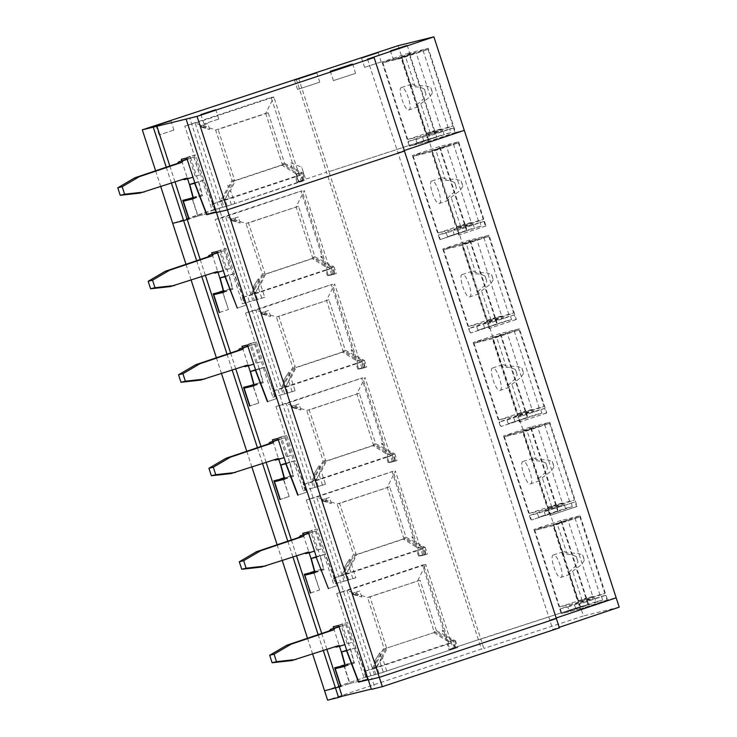 <?xml version="1.0" encoding="UTF-8"?>
<svg xmlns="http://www.w3.org/2000/svg" width="737" height="737" viewBox="0 0 737 737"><rect width="100%" height="100%" fill="white"/><g stroke="black" fill="none" stroke-linecap="round" stroke-linejoin="round"><path stroke-width="0.55" stroke-dasharray="3.69 2.76" d="M333.511 578.038L335.335 583.649L336.054 583.474L334.23 577.863L333.511 578.038L416.681 550.419L418.505 556.03L419.399 555.726L392.056 471.588L393.153 471.312L418.063 547.978L422.983 546.771L418.063 547.978M424.696 554.887L419.5 556.159L417.686 550.557L418.229 550.419L417.805 548.088L422.135 547.02L424.696 554.887L427.377 553.994L425.793 554.381L424.512 547.637L425.249 547.453L427.377 553.994M335.335 583.649L355.851 577.744L351.724 565.021L356.68 554.685L354.092 555.32L343.304 574.28L345.432 580.82L336.054 583.474M355.851 577.744L347.846 580.231L345.717 573.681L351.724 565.021M422.135 547.02L405.857 538.351L403.277 538.987L417.805 548.088M345.717 573.681L343.304 574.28L343.387 575.275L418.229 550.419M403.277 538.987L354.092 555.32M405.857 538.351L356.68 554.685M548.236 510.815L549.756 515.495L576.583 506.586L575.063 501.906L544.265 511.791L575.063 501.906M556.73 506.42L558.25 511.1L531.423 520.009L529.903 515.329L556.73 506.42L564.256 504.569L537.43 513.477L529.903 515.329M537.43 513.477L538.646 517.217L565.472 508.309L564.256 504.569M565.472 508.309L572.308 506.623L545.481 515.532L538.646 517.217M545.481 515.532L544.265 511.791M572.308 506.623L571.092 502.883M454.886 641.126L455.632 640.941L457.751 647.491L456.175 647.878L454.886 641.126L450.989 642.084L450.685 641.153L448.437 641.476L453.366 640.26L450.685 641.153L425.774 564.487L423.526 564.809L448.437 641.476M379.841 652.752L381.388 657.791L379.841 652.752L374.875 660.73L376.939 667.077L372.286 668.219L347.081 590.623L336.689 593.552L422.439 565.076L449.773 649.223L478.396 639.716L448.879 649.518L447.055 643.908L363.894 671.527L373.77 668.763L373.687 667.768L376.091 667.178L378.219 673.719L383.249 672.153L379.831 661.633L376.091 667.178M381.388 657.791L376.939 667.077L379.058 673.618L457.751 647.491M336.689 593.552L364.023 677.699L379.058 673.618M374.414 674.77L372.286 668.219L383.931 647.97L367.523 597.486L369.974 596.878L386.381 647.372L383.931 647.97M381.444 657.68L386.381 647.372M449.773 649.223L455.798 647.74L453.117 648.634L450.989 642.084L434.01 631.342L436.461 630.734L420.053 580.249L369.974 596.878M436.461 630.734L455.632 640.941M420.053 580.249L367.523 597.486L347.081 590.623L425.774 564.487L417.603 580.857L434.01 631.342M185.991 264.288L191.141 280.124M216.374 357.777L221.515 373.613M246.748 451.274L251.897 467.111M277.121 544.763L282.271 560.599M307.504 638.26L312.645 654.097M213.831 209.677L214.541 209.501L212.717 203.891L212.007 204.066L213.831 209.677L172.688 223.339L222.528 207.3L195.185 123.153L184.794 126.091L212.136 210.229M212.007 204.066L295.168 176.447L296.993 182.057L326.509 172.246L481.436 649.067L327.615 700.15M378.219 673.719L365.718 677.137L324.575 690.799L364.023 677.699M252.902 300.797L225.568 216.65L215.176 219.58L242.519 303.727L264.721 297.269L260.585 284.546L265.541 274.21L262.962 274.846L252.174 293.796L254.302 300.346L244.914 302.99L243.099 297.38L242.381 297.555L325.551 269.935L327.366 275.546L328.269 275.251L300.926 191.104L302.023 190.837L326.933 267.503L331.853 266.287L326.933 267.503M242.381 297.555L244.205 303.165L242.519 303.727M215.176 219.58L300.926 191.104M303.266 490.713L313.658 487.783L311.235 480.303L286.325 403.636L275.933 406.566L303.266 490.713L304.961 490.151L303.137 484.541L386.308 456.922L388.123 462.532L389.016 462.237L361.683 378.09L362.779 377.823L387.68 454.489L392.609 453.273L387.68 454.489M275.933 406.566L361.683 378.09M344.041 581.272L316.698 497.125L306.306 500.064L392.056 471.588M306.306 500.064L333.649 584.201M272.893 397.215L283.284 394.286L255.942 310.139L245.55 313.078L272.893 397.215L274.579 396.663L272.764 391.052L355.925 363.433L357.749 369.044L358.643 368.74L331.3 284.602L332.396 284.325L357.307 360.992L362.226 359.785L357.307 360.992M245.55 313.078L331.3 284.602M422.439 565.076L423.526 564.809M455.798 647.74L453.366 640.26M333.152 626.791L347.569 622.47L355.768 647.712L367.745 679.099L349.679 683.54L343.921 665.806M344.188 665.714L349.955 683.475L341.01 686.442L349.679 683.54M453.117 648.634L456.175 647.878M436.737 137.128L409.91 146.037L408.39 141.357L435.217 132.448L436.737 137.128L428.51 139.146L328.942 171.647L480.837 639.117L478.396 639.716L580.397 606.615L588.623 604.589L561.797 613.497L560.277 608.826L587.103 599.918L588.623 604.589M560.737 520.58L533.91 529.488L553.34 524.707L580.166 515.799L560.737 520.58L588.08 604.727L580.397 606.615L480.828 639.117L483.868 648.468L481.436 649.067M588.08 604.727L561.253 613.635L580.682 608.854L553.34 524.707M606.956 600.075L580.13 608.983L578.619 604.312L605.446 595.404L606.956 600.075L616.169 597.808L607.509 599.936L580.682 608.854M556.186 617.993L549.793 620.139L556.361 618.527L549.793 620.139L556.186 617.993M371.393 689.371L374.976 688.183L371.936 678.832L368.362 680.021L371.936 678.832L368.27 679.735L371.936 678.832L220.05 211.372L216.466 212.56L220.05 211.372L216.374 212.274L220.05 211.372L189.667 117.874M367.745 679.099L358.799 682.066L367.468 679.164L349.955 683.475M310.636 592.953L319.582 589.987L313.538 572.308M310.627 592.935L319.305 590.051M558.25 511.1L531.423 520.009M302.778 533.293L317.196 528.982L325.395 554.224L337.362 585.602L328.426 588.577M337.362 585.602L328.416 588.55M549.756 515.495L550.299 515.356L522.966 431.209L549.793 422.301L577.126 506.448L550.299 515.356M577.126 506.448L576.583 506.586M419.399 555.726L425.793 554.381M418.505 556.03L423.978 554.675L419.5 556.159M347.846 580.231L345.432 580.82M196.65 260.695L201.818 276.624M227.024 354.184L232.201 370.121M257.406 447.681L262.575 463.61M287.78 541.17L292.957 557.108M318.154 634.668L323.331 650.596M200.215 259.488L205.402 275.454M230.598 352.986L235.785 368.942M260.972 446.475L266.158 462.44M291.355 539.972L296.541 555.928M321.728 633.461L326.915 649.426M333.658 628.329L339.508 646.331M212.145 254.357L217.995 272.358M303.276 534.832L309.125 552.842M272.902 441.343L278.752 459.344M242.519 347.846L248.369 365.856M319.582 589.987L313.805 572.216M367.533 59.181L397.906 152.679L404.3 150.523L397.906 152.679L552.833 629.49L559.226 627.334M397.906 152.679L404.475 151.057L397.906 152.679M328.951 171.647L428.51 139.146L583.437 615.966L483.868 648.468M435.217 132.448L442.744 130.596L415.917 139.505L408.39 141.357M398.137 45.657L428.51 139.146L436.193 137.257L408.851 53.11L428.28 48.329L455.623 132.476L464.282 130.348L455.07 132.614L453.55 127.934L449.588 128.911L450.804 132.651L443.96 134.337L442.744 130.596M580.166 515.799L607.509 599.936M439.224 146.608L412.398 155.516L431.827 150.735L458.654 141.826L439.224 146.608L466.567 230.755L439.74 239.663L440.284 239.525L438.773 234.854L465.6 225.946L473.117 224.085L446.29 233.003L438.773 234.854M465.6 225.946L467.12 230.617L466.567 230.755M458.654 141.826L485.996 225.964L485.453 226.102L483.933 221.432L479.962 222.408L481.178 226.148L474.333 227.825L473.117 224.085M526.356 412.932L527.867 417.603L527.323 417.741L499.981 333.594L519.41 328.813L546.753 412.95L546.209 413.089L544.689 408.418L540.718 409.394L541.935 413.135L535.09 414.811L533.874 411.08L507.047 419.989L499.529 421.84L526.356 412.932L533.874 411.08M557.697 511.229L530.364 427.092L549.793 422.301M495.973 319.434L497.493 324.114L496.95 324.243L469.607 240.096L489.036 235.315L516.37 319.462L515.826 319.6L514.306 314.92L510.345 315.897L511.552 319.637L504.716 321.323L503.5 317.583L476.673 326.491L469.147 328.343L495.973 319.434L503.5 317.583M423.978 554.675L422.154 549.065L416.681 550.419M422.154 549.065L417.686 550.557M334.23 577.863L343.387 575.275M314.892 571.949L324.031 569.701L320.199 555.495L325.118 554.288L337.085 585.675M325.118 554.288L316.449 557.172L325.395 554.224M320.199 555.495L316.32 556.785M324.031 569.701L315.086 572.677M343.838 665.557L343.608 664.848L334.662 667.814M367.468 679.164L355.492 647.786L346.703 650.283L350.296 649.057L353.88 662.314L343.608 664.848M353.88 662.314L345.202 665.198M342.097 623.815L350.296 649.057M338.624 625.437L347.569 622.47M355.768 647.712L346.832 650.688M533.91 529.488L561.253 613.635M379.767 652.881L374.875 660.73M304.961 490.151L305.671 489.976L303.847 484.366L303.137 484.541M394.313 461.39L389.127 462.67L387.303 457.06L387.855 456.922L387.432 454.591L391.762 453.522L394.313 461.39L396.994 460.505L395.419 460.892L394.129 454.139L394.875 453.955L396.994 460.505M313.658 487.783L325.478 484.255L321.341 471.533L326.298 461.196L323.718 461.832L312.93 480.782L315.058 487.332L305.671 489.976M325.478 484.255L317.463 486.733L315.335 480.192L321.341 471.533M391.762 453.522L375.483 444.862L372.904 445.498L387.432 454.591M315.335 480.192L312.93 480.782L313.013 481.777L387.855 456.922M372.904 445.498L323.718 461.832M375.483 444.862L326.298 461.196M544.689 408.418L517.862 417.326L519.373 421.997L546.209 413.089M527.867 417.603L501.04 426.511L499.529 421.84M517.862 417.326L540.718 409.394M507.047 419.989L508.263 423.729L535.09 414.811M541.935 413.135L508.263 423.729M515.108 422.043L513.892 418.303M349.467 559.263L351.005 564.302L349.467 559.263L344.492 567.232L346.556 573.579L341.913 574.731L353.548 554.482L337.141 503.988L339.6 503.389L356.008 553.874L353.548 554.482M351.005 564.302L346.556 573.579L348.684 580.13M351.061 564.183L356.008 553.874M422.734 555.136L420.606 548.595L403.627 537.844L406.078 537.245L389.68 486.761L339.6 503.389M406.078 537.245L425.249 547.453M389.68 486.761L337.141 503.988L316.698 497.125L393.153 471.312M425.415 554.242L422.983 546.771M288.932 496.554L280.253 499.437L289.199 496.489L283.165 478.82M527.323 417.741L501.04 426.511M306.988 492.113L298.043 495.08L306.988 492.113L295.021 460.726L286.076 463.702M519.373 421.997L519.926 421.868L492.583 337.721L519.41 328.813M546.753 412.95L519.926 421.868M389.016 462.237L395.419 460.892M388.123 462.532L393.595 461.187L389.127 462.67M317.463 486.733L315.049 487.332M289.199 496.489L283.432 478.728M393.595 461.187L391.771 455.577L386.308 456.922M391.771 455.577L387.303 457.06M303.847 484.366L313.013 481.777M284.519 478.46L293.658 476.213L289.825 462.007L294.736 460.8L306.712 492.178M294.736 460.8L286.067 463.674M289.825 462.007L285.947 463.297M293.658 476.213L284.712 479.179M313.465 572.059L313.225 571.35L304.289 574.326M316.311 556.767L319.922 555.569L323.497 568.826L313.225 571.35M323.497 568.826L314.828 571.7M311.723 530.327L319.922 555.569M308.25 531.948L317.196 528.982M530.364 427.092L503.537 436L522.966 431.209M424.512 547.637L420.606 548.595L395.391 470.989L387.22 487.36L403.627 537.844M503.537 436L530.87 520.138M349.384 559.383L344.492 567.232M274.579 396.663L275.297 396.488L273.473 390.877L272.764 391.052M363.94 367.901L358.753 369.173L356.929 363.571L357.473 363.433L357.049 361.102L361.379 360.034L363.94 367.901L366.621 367.008L365.036 367.394L363.756 360.651L364.493 360.467L366.621 367.008M283.284 394.286L295.104 390.757L290.968 378.035L295.924 367.699L293.335 368.334L282.547 387.293L284.675 393.834L275.297 396.488M295.104 390.757L287.089 393.245L284.961 386.695L290.968 378.035M361.379 360.034L345.109 351.365L342.521 352L357.049 361.102M284.961 386.695L282.547 387.293L282.63 388.288L357.473 363.433M342.521 352L293.335 368.334M345.109 351.365L295.924 367.699M514.306 314.92L487.479 323.829L488.999 328.509L515.826 319.6M497.493 324.114L470.667 333.023L469.147 328.343M487.479 323.829L510.345 315.897M476.673 326.491L477.889 330.231L504.716 321.323M511.552 319.637L477.889 330.231M484.725 328.545L483.509 324.805M325.625 460.385L320.632 470.805L319.084 465.766L314.119 473.744L316.182 480.091L311.53 481.233L323.175 460.984L306.767 410.5L309.218 409.892L325.625 460.385L323.175 460.984M320.632 470.805L316.182 480.091L318.31 486.632M319.084 465.766L320.687 470.685M392.36 461.648L390.232 455.098L373.254 444.356L375.704 443.748L359.297 393.263L309.218 409.892M375.704 443.748L394.875 453.955M359.297 393.263L306.767 410.5L286.325 403.636L362.779 377.823M395.041 460.754L392.609 453.273M258.549 403.065L249.871 405.949L258.825 403.001L252.782 385.322M496.95 324.243L470.667 333.023M276.605 398.616L267.669 401.591L276.605 398.616L264.638 367.238L255.693 370.204L264.362 367.302L276.329 398.689M488.999 328.509L489.543 328.37L462.21 244.223L489.036 235.315M516.37 319.462L489.543 328.37M358.643 368.74L365.036 367.394M357.749 369.044L363.221 367.689L358.753 369.173M287.089 393.245L284.675 393.834M258.825 403.001L253.049 385.23M363.221 367.689L361.397 362.079L355.925 363.433M361.397 362.079L356.929 363.571M273.473 390.877L282.63 388.288M254.136 384.963L263.275 382.715L259.442 368.509L264.362 367.302M259.442 368.509L255.564 369.799L259.166 368.583L262.74 381.84L243.532 387.34M263.275 382.715L254.339 385.681M283.082 478.571L282.851 477.862L273.906 480.828M285.938 463.269L289.549 462.071L293.123 475.328L282.851 477.862M293.123 475.328L284.454 478.212M289.549 462.071L281.341 436.829L272.404 439.805M281.341 436.829L286.813 435.484L295.021 460.726M277.877 438.451L286.813 435.484M499.981 333.594L473.154 342.502L492.583 337.721M394.129 454.139L390.232 455.098L365.018 377.501L356.846 393.871L373.254 444.356M473.154 342.502L500.497 426.649M319.01 465.895L314.119 473.744M244.205 303.165L244.914 302.99M333.557 274.404L328.37 275.684L326.546 270.074L327.099 269.935L326.675 267.605L331.005 266.536L333.557 274.404L336.247 273.519L334.662 273.906L333.373 267.153L334.119 266.969L336.247 273.519M264.721 297.269L256.706 299.747L254.578 293.206L260.585 284.546M331.005 266.536L314.727 257.876L312.147 258.512L326.675 267.605M254.578 293.206L252.174 293.796L252.257 294.791L327.099 269.935M312.147 258.512L262.962 274.846M314.727 257.876L265.541 274.21M483.933 221.432L457.106 230.34L458.626 235.011L485.453 226.102M467.12 230.617L440.284 239.525M457.106 230.34L479.962 222.408M446.29 233.003L447.506 236.743L474.333 227.825M481.178 226.148L447.506 236.743M454.351 235.057L453.135 231.317M288.711 372.277L290.249 377.316L288.711 372.277L283.736 380.246L285.799 386.593L281.156 387.745L292.792 367.496L276.393 317.002L278.844 316.403L295.251 366.888L292.792 367.496M290.249 377.316L285.799 386.593L287.927 393.143M290.304 377.197L295.251 366.888M361.978 368.15L359.849 361.609L342.871 350.858L345.321 350.259L328.923 299.775L278.844 316.403M345.321 350.259L364.493 360.467M328.923 299.775L276.393 317.002L255.942 310.139L332.396 284.325M364.658 367.256L362.226 359.785M219.506 312.47L228.442 309.503L222.408 291.834M219.497 312.451L228.175 309.568M211.648 252.819L226.056 248.498L234.265 273.74L246.232 305.127L237.286 308.094M246.232 305.127L237.277 308.075M458.626 235.011L459.169 234.882L431.827 150.735M485.996 225.964L459.169 234.882M328.269 275.251L334.662 273.906M327.366 275.546L332.838 274.201L328.37 275.684M256.706 299.747L254.302 300.346M228.442 309.503L222.675 291.741M332.838 274.201L331.024 268.59L325.551 269.935M331.024 268.59L326.546 270.074M243.099 297.38L252.257 294.791M223.762 291.474L232.901 289.226L229.069 275.021L233.988 273.814L245.955 305.192M233.988 273.814L225.31 276.688M229.069 275.021L225.19 276.311M232.901 289.226L223.956 292.193M252.708 385.073L252.478 384.364M262.74 381.84L254.072 384.714M259.166 368.583L250.967 343.341L242.022 346.307M250.967 343.341L256.439 341.996L264.638 367.238M247.494 344.962L256.439 341.996M469.607 240.096L442.78 249.014L462.21 244.223M363.756 360.651L359.849 361.609L334.635 284.003L326.473 300.374L342.871 350.858M442.78 249.014L470.123 333.152M288.628 372.397L283.736 380.246M296.292 174.116L300.779 173.011L284.5 164.342L281.764 165.014L296.292 174.116L296.716 176.447L296.173 176.585L297.997 182.186L303.331 180.878L300.779 173.011M303.331 180.878L234.863 203.615L230.598 190.515L235.315 180.676L232.579 181.348L221.791 200.307L223.919 206.848L214.541 209.501M234.863 203.615L226.333 206.259L224.205 199.709L230.598 190.515M224.205 199.709L221.791 200.307L221.874 201.302L296.716 176.447M284.5 164.342L235.315 180.676M281.764 165.014L232.579 181.348M453.55 127.934L426.723 136.842L428.243 141.522L455.07 132.614M426.723 136.842L449.588 128.911M415.917 139.505L417.133 143.245L443.96 134.337M450.804 132.651L417.133 143.245M423.968 141.559L422.762 137.819M258.328 278.779L259.875 283.819L258.328 278.779L253.362 286.757L255.426 293.105L250.783 294.247L262.418 273.998L246.011 223.514L248.47 222.906L264.869 273.399L262.418 273.998M259.875 283.819L255.426 293.105L257.554 299.646M259.931 283.708L264.869 273.399M331.604 274.661L329.476 268.111L312.497 257.37L314.948 256.762L298.54 206.277L248.47 222.906M314.948 256.762L334.119 266.969M298.54 206.277L246.011 223.514L225.568 216.65L302.023 190.837M334.285 273.768L331.853 266.287M193.389 197.977L202.518 195.729L198.686 181.523L203.605 180.316L215.572 211.703L198.069 216.015L192.293 198.244M215.572 211.703L206.904 214.578M428.243 141.522L409.91 146.037M296.993 182.057L302.465 180.703L297.997 182.186M226.333 206.259L223.919 206.848M194.808 182.794L198.41 181.597L190.21 156.355L195.683 155.01L203.882 180.252L215.858 211.63L197.792 216.079L189.114 218.963L198.069 216.015M302.465 180.703L300.641 175.093L295.168 176.447M300.641 175.093L296.173 176.585M212.717 203.891L221.874 201.302M203.605 180.316L194.936 183.2M198.686 181.523L194.808 182.813M202.518 195.729L193.582 198.695M222.325 291.585L222.095 290.875L213.15 293.842M225.181 276.283L228.792 275.085L232.367 288.342L222.095 290.875M232.367 288.342L223.698 291.226M220.584 249.843L228.792 275.085M217.12 251.464L226.056 248.498M234.265 273.74L225.319 276.716M333.373 267.153L329.476 268.111L304.261 190.515L296.09 206.885L312.497 257.37M412.398 155.516L439.74 239.663M258.254 278.908L253.362 286.757M443.517 630.614L442.311 630.135L443.517 630.614L442.891 631.922L443.462 630.66M442.311 630.135L442.891 631.922M356.22 595.081L351.853 593.442L353.401 594.639L361.729 597.007L356.22 595.081L355.335 592.355L356.542 591.986L357.74 595.68M361.729 597.007L359.757 590.954L352.94 593.221L353.401 594.639M359.757 590.954L356.542 591.986M352.94 593.221L351.66 593.534M351.853 593.442A21.235 0.461 162 0 1 355.335 592.355M413.135 537.116L411.928 536.637L413.135 537.116L412.508 538.425L413.079 537.162M411.928 536.637L412.508 538.425M325.846 501.593L321.479 499.944L323.018 501.142L331.346 503.518L325.846 501.593L324.962 498.866L326.169 498.488L327.366 502.183M331.346 503.518L329.384 497.457L322.557 499.723L323.018 501.142M329.384 497.457L326.169 498.488M322.557 499.723L321.277 500.036M321.479 499.944A21.235 0.461 162 0 1 324.962 498.866M382.761 443.628L381.554 443.149L382.761 443.628L382.135 444.936L382.706 443.674M381.554 443.149L382.135 444.936M295.463 408.095L291.097 406.455L292.644 407.653L300.972 410.021L295.463 408.095L294.579 405.368L295.786 405L296.993 408.694M300.972 410.021L299.001 403.968L292.184 406.234L292.644 407.653M299.001 403.968L295.786 405M292.184 406.234L290.903 406.548M291.097 406.455A21.235 0.461 162 0 1 294.579 405.368M352.378 350.13L351.171 349.651L352.378 350.13L351.752 351.438L352.323 350.176M351.171 349.651L351.752 351.438M265.09 314.607L260.723 312.958L262.261 314.155L270.599 316.532L265.09 314.607L264.205 311.88L265.412 311.502L266.61 315.196M270.599 316.532L268.627 310.47L261.801 312.737L262.261 314.155M268.627 310.47L265.412 311.502M261.801 312.737L260.53 313.05M260.723 312.958A21.235 0.461 162 0 1 264.205 311.88M322.005 256.642L320.798 256.163L322.005 256.642L321.378 257.95L321.949 256.688M320.798 256.163L321.378 257.95M234.707 221.109L230.34 219.469L231.888 220.667L240.216 223.035L234.707 221.109L233.822 218.382L235.029 218.014L236.236 221.708M240.216 223.035L238.254 216.982L231.427 219.248L231.888 220.667M238.254 216.982L235.029 218.014M231.427 219.248L230.147 219.562M230.34 219.469A21.235 0.461 162 0 1 233.822 218.382M582.663 555.062A11.801 3.372 71.6 0 1 584.367 560.313L582.663 555.062L577.955 553.303L566.753 553.045L557.264 523.832L579.927 516.867L553.1 525.776L534.767 530.29L567.886 519.834L592.797 596.491L578.342 601.438L568.844 572.216L575.901 565.896L577.983 561.88A11.801 3.372 71.6 0 1 576.279 556.638L572.253 554.703L562.921 553.994L553.432 524.772L567.886 519.834M557.264 523.832L553.432 524.772M534.767 530.29L559.669 606.956L578.011 602.442L553.1 525.776M560.719 577.412C565.178 577.071 557.43 553.238 553.423 554.979C548.964 555.329 556.702 579.153 560.719 577.412L571.516 573.828A11.801 3.372 71.6 0 1 571.442 573.856A11.801 3.372 71.6 0 1 568.844 572.216M553.423 554.979L564.155 551.414L562.921 553.994M579.927 516.867L604.837 593.534L578.011 602.442M574.998 518.083L599.909 594.741L604.837 593.534M584.367 560.313L581.585 564.505L572.677 571.276A11.801 3.372 71.6 0 1 571.516 573.828M578.342 601.438L599.909 594.741M582.175 600.489L572.677 571.276M566.753 553.045L564.155 551.414M576.279 556.638L577.983 561.88M561.594 521.381L586.505 598.048L592.797 596.491M559.669 606.956L586.505 598.048M552.28 461.574A11.801 3.372 71.6 0 1 553.984 466.816L552.28 461.574L547.582 459.814L536.379 459.556L526.881 430.334L549.544 423.37L522.717 432.287L504.384 436.792L531.211 427.884L537.503 426.336L562.414 503.002L547.959 507.94L538.471 478.728L545.518 472.408L547.6 468.391A11.801 3.372 71.6 0 1 545.896 463.149L541.87 461.215L532.547 460.496L523.049 431.283L537.503 426.336M526.881 430.334L523.049 431.283M504.384 436.792L529.295 513.459L547.628 508.945L522.717 432.287M530.336 483.923C534.795 483.573 527.056 459.75 523.049 461.482C518.581 461.832 526.329 485.655 530.336 483.923L541.142 480.34A11.801 3.372 71.6 0 1 541.069 480.358A11.801 3.372 71.6 0 1 538.471 478.728M523.049 461.482L533.781 457.917L532.547 460.496M549.544 423.37L574.455 500.036L547.628 508.945M544.625 424.586L569.535 501.252L574.455 500.036M553.984 466.816L551.202 471.017L542.303 477.779A11.801 3.372 71.6 0 1 541.142 480.34M547.959 507.94L569.535 501.252M551.792 507.001L542.303 477.779M536.379 459.556L533.781 457.917M545.896 463.149L547.6 468.391M531.211 427.884L556.122 504.55L562.414 503.002M529.295 513.459L556.122 504.55M521.907 368.076A11.801 3.372 71.6 0 1 523.611 373.327L521.907 368.076L517.199 366.317L505.997 366.059L496.508 336.846L519.17 329.881L492.344 338.79L474.011 343.304L507.13 332.848L532.04 409.505L517.586 414.452L508.088 385.23L515.145 378.91L517.227 374.893A11.801 3.372 71.6 0 1 515.522 369.652L511.496 367.717L502.164 367.008L492.675 337.786L507.13 332.848M496.508 336.846L492.675 337.786M474.011 343.304L498.921 419.97L517.254 415.456L492.344 338.79M499.962 390.426C504.421 390.085 496.683 366.252 492.666 367.993C488.207 368.343 495.946 392.167 499.962 390.426L510.759 386.842A11.801 3.372 71.6 0 1 510.686 386.87A11.801 3.372 71.6 0 1 508.088 385.23M492.666 367.993L503.399 364.428L502.164 367.008M519.17 329.881L544.081 406.548L517.254 415.456M514.242 331.097L539.152 407.754L544.081 406.548M523.611 373.327L520.829 377.519L511.92 384.29A11.801 3.372 71.6 0 1 510.759 386.842M517.586 414.452L539.152 407.754M521.418 413.503L511.92 384.29M505.997 366.059L503.399 364.428M515.522 369.652L517.227 374.893M500.838 334.395L525.748 411.062L532.04 409.505M498.921 419.97L525.748 411.062M491.524 274.588A11.801 3.372 71.6 0 1 493.228 279.83L491.524 274.588L486.825 272.828L475.623 272.57L466.125 243.348L488.788 236.384L461.961 245.292L443.628 249.806L470.455 240.898L476.747 239.35L501.657 316.016L487.203 320.954L477.714 291.741L484.762 285.422L486.844 281.405A11.801 3.372 71.6 0 1 485.139 276.163L481.114 274.228L471.791 273.51L462.292 244.297L476.747 239.35M466.125 243.348L462.292 244.297M443.628 249.806L468.539 326.473L486.871 321.958L461.961 245.292M469.58 296.937C474.048 296.587 466.3 272.764 462.292 274.496C457.834 274.846 465.572 298.669 469.58 296.937L480.386 293.354A11.801 3.372 71.6 0 1 480.312 293.372A11.801 3.372 71.6 0 1 477.714 291.741M462.292 274.496L473.025 270.93L471.791 273.51M488.788 236.384L513.698 313.05L486.871 321.958M483.868 237.6L508.779 314.266L513.698 313.05M493.228 279.83L490.446 284.031L481.547 290.793A11.801 3.372 71.6 0 1 480.386 293.354M487.203 320.954L508.779 314.266M491.035 320.015L481.547 290.793M475.623 272.57L473.025 270.93M485.139 276.163L486.844 281.405M470.455 240.898L495.365 317.564L501.657 316.016M468.539 326.473L495.365 317.564M461.15 181.09A11.801 3.372 71.6 0 1 462.854 186.341L461.15 181.09L456.443 179.331L445.24 179.073L435.751 149.86L458.414 142.895L431.587 151.804L413.254 156.318L446.373 145.862L471.284 222.519L456.829 227.466L447.331 198.244L454.388 191.924L456.47 187.907A11.801 3.372 71.6 0 1 454.766 182.665L450.74 180.731L441.417 180.021L431.919 150.799L446.373 145.862M435.751 149.86L431.919 150.799M413.254 156.318L438.165 232.984L456.498 228.47L431.587 151.804M439.206 203.44C443.665 203.099 435.926 179.266 431.91 181.007C427.451 181.357 435.189 205.181 439.206 203.44L450.012 199.856A11.801 3.372 71.6 0 1 449.938 199.884A11.801 3.372 71.6 0 1 447.331 198.244M431.91 181.007L442.642 177.442L441.417 180.021M458.414 142.895L483.325 219.562L456.498 228.47M453.485 144.111L478.396 220.768L483.325 219.562M462.854 186.341L460.072 190.533L451.164 197.304A11.801 3.372 71.6 0 1 450.012 199.856M456.829 227.466L478.396 220.768M460.662 226.517L451.164 197.304M445.24 179.073L442.642 177.442M454.766 182.665L456.47 187.907M440.081 147.409L464.992 224.076L471.284 222.519M438.165 232.984L464.992 224.076M430.777 87.602A11.801 3.372 71.6 0 1 432.472 92.844L430.767 87.602L426.069 85.842L414.867 85.584L405.368 56.362L428.031 49.397L401.204 58.306L382.872 62.82L409.698 53.912L416 52.364L440.901 129.03L426.447 133.968L416.958 104.755L424.015 98.436L426.087 94.419A11.801 3.372 71.6 0 1 424.383 89.177L420.366 87.242L411.034 86.524L401.545 57.311L416 52.364M405.368 56.362L401.545 57.311M382.872 62.82L407.782 139.486L426.115 134.972L401.204 58.306M408.823 109.951C413.291 109.601 405.543 85.778 401.536 87.51C397.077 87.86 404.816 111.683 408.823 109.951L419.629 106.368A11.801 3.372 71.6 0 1 419.556 106.386A11.801 3.372 71.6 0 1 416.958 104.755M401.536 87.51L412.269 83.944L411.034 86.524M428.031 49.397L452.942 126.064L426.115 134.972M423.112 50.613L448.022 127.28L452.942 126.064M432.472 92.844L429.689 97.044L420.79 103.806A11.801 3.372 71.6 0 1 419.629 106.368M426.447 133.968L448.022 127.28M430.279 133.029L420.79 103.806M414.867 85.584L412.269 83.944M424.383 89.177L426.087 94.419M409.698 53.912L434.609 130.578L440.901 129.03M407.782 139.486L434.609 130.578M339.103 626.892L345.717 624.7L351.494 642.461L336.385 647.104M351.485 642.461L344.87 644.654M347.118 643.539L341.342 625.777L338.992 626.551M291.751 660.573L335.013 646.773M345.717 624.7L341.342 625.777M334.395 646.625L338.771 645.548M308.72 533.404L315.344 531.202L321.111 548.964L306.002 553.607M321.111 548.964L314.496 551.165M316.735 550.042L310.968 532.28L308.61 533.063M261.377 567.085L304.639 553.284M315.344 531.202L310.968 532.28M304.012 553.128L308.388 552.05M278.346 439.906L284.961 437.714L290.737 455.475L275.629 460.118M290.737 455.475L284.113 457.668M286.361 456.553L280.585 438.791L278.236 439.565M230.994 473.587L274.265 459.787M284.961 437.714L280.585 438.791M273.639 459.639L278.015 458.561M247.964 346.418L254.587 344.216L260.354 361.978L245.246 366.621M260.354 361.978L253.74 364.179M255.979 363.055L250.212 345.294L247.853 346.077M200.621 380.099L243.883 366.298M254.587 344.216L250.212 345.294M243.256 366.142L247.632 365.064M217.59 252.92L224.205 250.727L229.981 268.489L214.872 273.132M229.981 268.489L223.357 270.682M225.605 269.567L219.829 251.805L217.479 252.579M170.238 286.601L213.509 272.801M224.205 250.727L219.829 251.805M212.882 272.653L217.258 271.575M187.207 159.432L193.831 157.23L199.607 174.991L184.499 179.635M199.598 174.991L192.983 177.193M195.222 176.069L189.455 158.308L187.106 159.091M139.864 193.112L183.126 179.312M193.831 157.23L189.455 158.308M182.5 179.155L186.876 178.078M365.718 677.137L363.894 671.527M366.427 676.962L364.603 671.352M580.13 608.983L561.797 613.497M373.77 668.763L448.059 644.046L449.883 649.656L454.351 648.173L448.879 649.518M449.883 649.656L455.226 648.339L383.249 672.153M375.806 674.318L373.687 667.768L384.474 648.818L436.396 631.812L384.474 648.818M448.059 644.046L452.527 642.563L447.055 643.908M619.209 607.159L583.437 615.966M559.401 627.869L552.833 629.49M374.976 688.183L371.301 689.086M454.351 648.173L452.527 642.563M350.582 648.993L354.414 663.199L345.275 665.447M355.492 647.786L346.823 650.66M587.103 599.918L594.63 598.066L595.846 601.797L602.691 600.121L601.475 596.38L578.619 604.312M605.446 595.404L601.475 596.38M574.648 605.289L575.864 609.029L569.019 610.715L567.803 606.975L560.277 608.826M455.226 648.339L452.665 640.471L448.188 641.577L433.66 632.484M448.603 643.908L448.188 641.577M452.665 640.471L436.396 631.812M386.75 671.085L382.494 657.984L387.211 648.145M382.494 657.984L379.831 661.633M354.414 663.199L345.469 666.165M567.803 606.975L594.63 598.066M595.846 601.797L569.019 610.715M575.864 609.029L602.691 600.121M218.447 119.173L204.075 123.89L218.447 119.173M355.114 73.497L333.419 80.628L355.114 73.497M319.268 82.323L297.573 89.453L319.268 82.323M409.827 54.879L393.622 60.204L409.827 54.879M380.826 62.019L364.622 67.343L380.826 62.019M173.573 130.219L159.192 134.935L173.573 130.219M198.41 181.597L201.984 194.854L182.776 200.353M197.792 216.079L192.025 198.336M191.952 198.087L191.721 197.378M169.842 166L175.028 181.956M181.763 160.859L187.613 178.87M296.136 78.758L326.509 172.246L298.485 181.56L303.902 180.27L301.221 181.164L273.888 97.017L195.185 123.153L215.637 130.016L232.035 180.51L220.4 200.759L225.043 199.607L227.171 206.157L222.528 207.3M227.171 206.157L301.221 181.164M436.193 137.257L409.367 146.166L428.796 141.384L401.453 57.237L428.28 48.329M455.623 132.476L428.796 141.384M215.858 211.63L206.913 214.605M298.485 181.56L271.142 97.413L184.794 126.091M160.758 186.627L155.618 170.791M166.267 167.198L171.445 183.135M298.568 78.159L328.942 171.657M201.984 194.854L193.315 197.728M190.21 156.355L181.265 159.321M186.737 157.976L195.683 155.01M203.882 180.252L194.946 183.218M408.851 53.11L382.024 62.028L401.453 57.237M382.024 62.028L409.367 146.166M303.902 180.27L301.479 172.799L296.55 174.006L298.982 181.486M296.55 174.006L301.479 172.799M282.114 163.872L284.574 163.273L268.167 112.789L265.716 113.387L282.114 163.872L299.093 174.623L303.736 173.481L291.916 167.179L290.415 162.665L301.682 167.133L305.864 180.021M271.142 97.413L273.888 97.017L265.716 113.387L215.637 130.016L218.088 129.417L234.495 179.902L232.035 180.51M225.043 199.607L234.495 179.902M284.574 163.273L291.916 167.179M268.167 112.789L218.088 129.417M303.736 173.481L301.682 167.133M199.395 190.349L199.405 189.658M227.586 185.89L228.092 186.148L227.853 185.448L227.586 185.881M227.853 185.448L228.092 186.148M204.333 127.621L199.967 125.972L201.505 127.169L209.677 129.5L204.333 127.621L203.449 124.894L204.656 124.516L205.853 128.21M209.677 129.5L207.871 123.484L201.044 125.751L201.505 127.169M207.871 123.484L204.656 124.516M201.044 125.751L199.773 126.064M199.967 125.972A21.235 0.461 162 0 1 203.449 124.894M352.866 578.665L349.449 568.135M322.493 485.167L319.075 474.646M292.119 391.679L288.692 381.149M261.736 298.181L258.318 287.66M231.363 204.693L227.945 194.163M302.999 173.665L304.28 180.408M204.075 123.89L200.897 114.585M333.419 80.628L330.25 71.323M297.573 89.453L294.404 80.14M393.622 60.204L390.453 50.899M364.622 67.343L361.452 58.039M159.192 134.935L156.023 125.631M173.895 130.163L170.984 120.776M381.186 61.963L378.284 52.567M410.187 54.824L407.285 45.427M319.757 82.24L316.846 72.852M355.593 73.424L352.691 64.027M218.769 119.118L215.867 109.721"/><path stroke-width="1.11" d="M160.758 186.627L172.688 223.339L183.633 220.639L172.688 223.339L185.991 264.288M191.141 280.124L216.374 357.777M221.515 373.613L246.748 451.274M251.897 467.111L277.121 544.763M282.271 560.599L307.504 638.26M312.645 654.097L324.575 690.799L341.01 686.423L324.575 690.799L327.615 700.15L338.559 697.451L323.331 650.596M155.618 170.791L142.305 129.841L197.037 116.372L374.101 57.569L367.533 59.181L433.9 36.85L464.282 130.348L404.3 150.523L464.282 130.348L616.169 597.808L556.186 617.993L616.169 597.808L619.209 607.159L559.226 627.334M382.337 686.672L379.306 677.331L556.361 618.527L559.401 627.869L382.337 686.672L371.393 689.371L368.362 680.021L379.306 677.331L368.362 680.021L216.466 212.56L227.411 209.861L379.306 677.331L556.361 618.527L404.475 151.057L227.411 209.861L404.475 151.057L374.101 57.569M333.658 628.329L333.152 626.791L338.624 625.437L346.832 650.688L358.799 682.066L368.27 679.735L358.523 682.14L346.556 650.753L341.636 651.959L345.469 666.165L335.243 668.68L341.01 686.442M314.828 571.7L304.289 574.326L310.627 592.935M310.36 593.018L304.86 575.192L315.086 572.677L311.254 558.471L316.173 557.255L328.426 588.577L316.173 557.255M171.445 183.135L196.65 260.695M201.818 276.624L227.024 354.184M232.201 370.121L257.406 447.681M262.575 463.61L287.78 541.17M292.957 557.108L318.154 634.668M175.028 181.956L187.207 219.451L183.633 220.639L187.207 219.451L200.215 259.488M205.402 275.454L230.598 352.986M235.785 368.942L260.972 446.475M266.158 462.44L291.355 539.972M296.541 555.928L321.728 633.461M326.915 649.426L342.134 696.272L338.559 697.451M206.904 214.578L216.374 212.274L206.913 214.605L194.946 183.218L186.737 157.976L181.265 159.321L181.763 160.859M206.636 214.67L194.66 183.283L189.75 184.499L193.582 198.695L183.356 201.219L189.123 218.981L187.207 219.451L189.114 218.963M345.202 665.198L334.662 667.814L340.743 686.516M344.934 665.29L341.36 652.033L346.694 650.255L341.636 651.959M339.508 646.331L341.36 652.033M212.145 254.357L211.648 252.819L217.12 251.464L225.319 276.716L237.286 308.094L225.043 276.78L220.123 277.987L223.956 292.193L213.73 294.708L219.497 312.451M223.698 291.226L213.15 293.842L219.23 312.543M223.422 291.318L219.847 278.061L225.181 276.283M217.995 272.358L219.847 278.061M314.561 571.792L310.977 558.535L316.311 556.767M316.449 557.19L308.25 531.948L302.778 533.293L303.276 534.832M309.125 552.842L310.977 558.535M279.986 499.529L273.906 480.828L284.178 478.304L280.604 465.047L285.938 463.269M298.034 495.061L286.076 463.702L277.877 438.451L272.404 439.805L272.902 441.343M278.752 459.344L280.604 465.047M297.766 495.153L285.799 463.766L280.88 464.973L284.712 479.179L274.486 481.694L280.263 499.456M249.603 406.032L243.532 387.34L253.804 384.806L250.221 371.549L255.555 369.781L250.506 371.485L255.417 370.269L267.393 401.656M267.669 401.591L255.693 370.204L247.494 344.962L242.022 346.307L242.519 347.846M248.369 365.856L250.221 371.549M250.506 371.485L254.339 385.681L244.113 388.206L249.88 405.967M314.892 571.949L304.86 575.192M316.32 556.785L311.254 558.471M284.519 478.46L274.486 481.694M285.947 463.297L280.88 464.973M254.136 384.963L244.113 388.206M223.762 291.474L213.73 294.708M225.19 276.311L220.123 277.987M193.389 197.977L183.356 201.219M194.808 182.813L189.75 184.499M344.87 644.654L336.385 647.104L335.013 646.773M339.103 626.892L330.609 629.334L329.292 630.918L286.767 645.244L269.687 655.267L272.11 662.747L291.751 660.573L338.771 645.548L340.761 646.027M330.609 629.334L338.992 626.551M334.985 628.256L333.668 629.84L291.143 644.166L274.063 654.189L276.495 661.669L296.127 659.495M272.11 662.747L276.495 661.669M269.687 655.267L274.063 654.189M286.767 645.244L291.143 644.166M329.292 630.918L333.668 629.84M314.496 551.165L306.002 553.607L304.639 553.284M308.72 533.404L300.235 535.845L298.909 537.42L256.393 551.755L239.304 561.778L241.736 569.259L261.377 567.085L308.388 552.05L310.378 552.529M300.235 535.845L308.61 533.063M304.611 534.767L303.285 536.343L260.769 550.677L243.68 560.7L246.112 568.181L265.753 566.007M241.736 569.259L246.112 568.181M239.304 561.778L243.68 560.7M256.393 551.755L260.769 550.677M298.909 537.42L303.285 536.343M284.113 457.668L275.629 460.118L274.265 459.787M278.346 439.906L269.853 442.347L268.535 443.932L226.01 458.257L208.93 468.281L211.362 475.761L230.994 473.587L278.015 458.561L280.005 459.04M269.853 442.347L278.236 439.565M274.228 441.27L272.911 442.854L230.395 457.18L213.306 467.203L215.738 474.683L235.37 472.509M211.362 475.761L215.738 474.683M208.93 468.281L213.306 467.203M226.01 458.257L230.395 457.18M268.535 443.932L272.911 442.854M253.74 364.179L245.246 366.621L243.883 366.298M247.964 346.418L239.479 348.859L238.152 350.434L195.637 364.769L178.547 374.792L180.98 382.273L200.621 380.099L247.632 365.064L249.631 365.543M239.479 348.859L247.853 346.077M243.855 347.781L242.528 349.356L200.013 363.691L182.933 373.714L185.356 381.195L204.997 379.021M180.98 382.273L185.356 381.195M178.547 374.792L182.933 373.714M195.637 364.769L200.013 363.691M238.152 350.434L242.528 349.356M223.357 270.682L214.872 273.132L213.509 272.801M217.59 252.92L209.105 255.361L207.779 256.946L165.263 271.271L148.174 281.294L150.606 288.775L170.238 286.601L217.258 271.575L219.248 272.054M209.105 255.361L217.479 252.579M213.481 254.283L212.155 255.868L169.639 270.193L152.55 280.217L154.982 287.697L174.614 285.523M150.606 288.775L154.982 287.697M148.174 281.294L152.55 280.217M165.263 271.271L169.639 270.193M207.779 256.946L212.155 255.868M192.983 177.193L184.499 179.635L183.126 179.312M187.207 159.432L178.722 161.873L177.396 163.448L134.88 177.783L117.791 187.806L120.223 195.287L139.864 193.112L186.876 178.078L188.875 178.557M178.722 161.873L187.106 159.091M183.098 160.795L181.772 162.37L139.256 176.705L122.176 186.728L124.599 194.209L144.24 192.035M120.223 195.287L124.599 194.209M117.791 187.806L122.176 186.728M134.88 177.783L139.256 176.705M177.396 163.448L181.772 162.37M371.301 689.086L342.134 696.272M345.275 665.447L335.243 668.68M215.536 109.776L200.897 114.585L215.536 109.776M352.203 64.11L330.25 71.323L352.203 64.11M316.357 72.935L294.404 80.14L316.357 72.935M406.916 45.491L390.453 50.899L406.916 45.491M377.915 52.631L361.452 58.039L377.915 52.631M170.662 120.831L156.023 125.631L170.662 120.831M156.834 125.963L169.842 166M193.315 197.728L182.776 200.353L188.847 219.046M193.048 197.82L189.464 184.563L194.808 182.794M187.613 178.87L189.464 184.563M186.093 119.062L216.466 212.56L227.411 209.861L197.037 116.372M433.9 36.85L398.137 45.657L142.305 129.841M153.259 127.151L166.267 167.198"/></g></svg>
